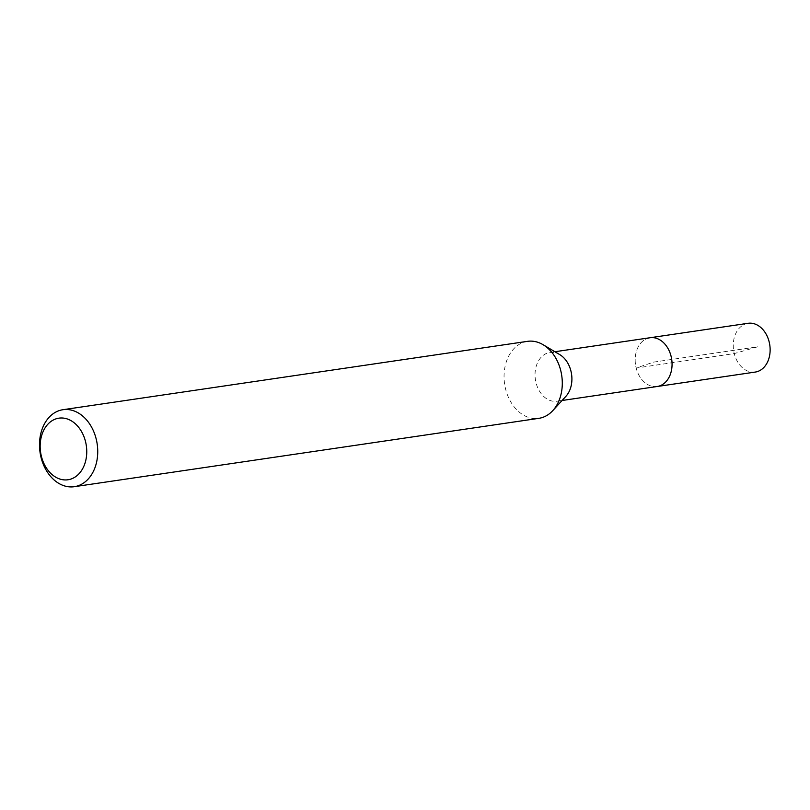 <?xml version="1.0" encoding="UTF-8"?>
<svg xmlns="http://www.w3.org/2000/svg" width="810" height="810" viewBox="0 0 810 810"><rect width="100%" height="100%" fill="white"/><g stroke="black" fill="none" stroke-linecap="round" stroke-linejoin="round"><path stroke-width="0.61" stroke-dasharray="4.05 3.04" d="M748.106 323.301A24.644 18.286 -98.4 0 0 745.716 323.878A24.644 18.286 -98.4 0 0 733.88 351.975A24.644 18.286 -98.4 0 0 755.284 372.063M657.204 386.492A24.644 18.286 81.6 0 1 635.809 366.403A24.644 18.286 81.6 0 1 647.635 338.307A24.644 18.286 -98.4 0 0 635.809 366.403A24.644 18.286 -98.4 0 0 657.204 386.492M565.876 396.363A24.644 18.286 81.6 0 1 559.447 400.656A24.644 18.286 81.6 0 1 557.057 401.233A24.644 18.286 81.6 0 1 535.663 381.145A24.644 18.286 81.6 0 1 547.489 353.049A24.644 18.286 81.6 0 1 549.879 352.471A24.644 18.286 81.6 0 1 559.73 354.598M650.035 337.74A24.644 18.286 -98.4 0 0 647.635 338.307M527.512 341.344A38.91 28.866 -98.4 0 0 523.736 342.255A38.91 28.866 -98.4 0 0 505.055 386.613A38.91 28.866 -98.4 0 0 538.842 418.335M757.644 346.812L734.245 353.585L636.174 368.024L653.619 362.11L757.644 346.812M549.879 352.471L554.911 351.732M557.057 401.233L562.089 400.494"/><path stroke-width="1.21" d="M562.089 400.494L755.284 372.063A24.644 18.286 -98.4 0 0 757.674 371.486A24.644 18.286 -98.4 0 0 769.5 343.389A24.644 18.286 -98.4 0 0 748.106 323.301L650.035 337.74A24.644 18.286 81.6 0 1 671.429 357.817A24.644 18.286 81.6 0 1 659.593 385.925A24.644 18.286 81.6 0 1 657.204 386.492A24.644 18.286 -98.4 0 0 659.593 385.925A24.644 18.286 -98.4 0 0 671.429 357.817A24.644 18.286 -98.4 0 0 650.035 337.74A24.644 18.286 81.6 0 0 647.635 338.307M543.064 344.695L559.73 354.598A24.644 18.286 81.6 0 1 565.876 396.363L552.774 410.64A38.91 28.866 -98.4 0 0 543.064 344.695A38.91 28.866 -98.4 0 0 527.512 341.344L62.957 409.708A38.91 28.866 81.6 0 1 96.734 441.42A38.91 28.866 81.6 0 1 78.064 485.787A38.91 28.866 81.6 0 1 74.287 486.699A38.91 28.866 81.6 0 1 40.5 454.977A38.91 28.866 81.6 0 1 59.181 410.619A38.91 28.866 81.6 0 1 62.957 409.708M74.287 486.699L538.842 418.335A38.91 28.866 -98.4 0 0 542.619 417.423A38.91 28.866 -98.4 0 0 552.774 410.64M71.007 479.034A31.124 23.095 81.6 0 1 41.421 456.415A31.124 23.095 81.6 0 1 55.9 418.892A31.124 23.095 81.6 0 1 85.495 441.501A31.124 23.095 81.6 0 1 71.007 479.034M554.911 351.732L650.035 337.74"/></g></svg>
